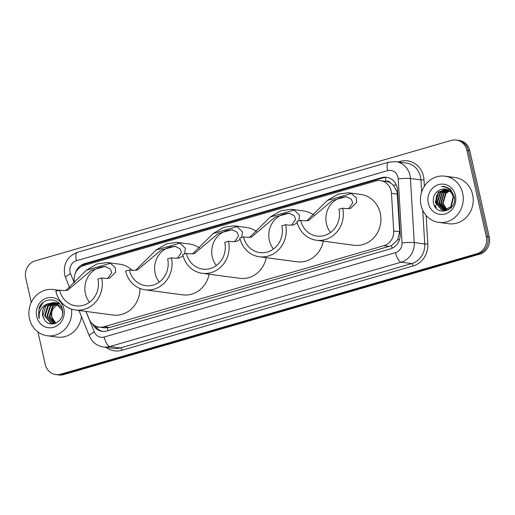<?xml version="1.0" encoding="UTF-8"?>
<svg xmlns="http://www.w3.org/2000/svg" width="515" height="515" viewBox="0 0 515 515"><rect width="100%" height="100%" fill="white"/><g stroke="black" fill="none" stroke-linecap="round" stroke-linejoin="round"><path stroke-width="0.77" d="M86.031 311.433L89.172 319.152A13.989 12.83 -82.4 0 0 99.086 327.115L104.622 327.855L109.521 327.482L391.484 245.655L397.632 239.778L399.704 231.789L397.091 191.709L393.376 185.22L390.492 182.947A4.661 4.274 -82.4 0 0 386.044 181.312A13.989 5.169 -106.1 0 1 385.4 177.411M99.086 327.115A13.989 12.83 -82.4 0 0 103.985 326.742L383.933 245.694A13.989 12.83 -82.4 0 0 393.711 230.984L391.477 193.305A13.989 12.83 -82.4 0 0 391.136 190.911A13.989 12.83 -82.4 0 0 380.508 180.656A13.989 12.83 -82.4 0 0 375.609 181.029L83.919 265.476A13.989 12.83 -82.4 0 0 74.475 282.581M386.044 181.312L385.832 181.37A13.989 12.83 97.6 0 1 386.038 181.402A13.989 12.83 97.6 0 1 390.492 182.947M92.578 324.057A13.989 12.83 -82.4 0 0 102.163 331.293A13.989 12.83 -82.4 0 0 107.062 330.92L390.376 248.9A13.989 12.83 -82.4 0 0 400.161 234.19L397.529 189.919A13.989 12.83 -82.4 0 0 397.187 187.518A13.989 12.83 -82.4 0 0 386.565 177.269A13.989 12.83 -82.4 0 0 381.667 177.643L84.557 263.654A13.989 12.83 -82.4 0 0 75.306 273.381M80.791 266.873A13.989 12.83 97.6 0 1 86.031 263.854L383.141 177.836A13.989 12.83 97.6 0 1 387.299 177.392M435.523 206.798A18.649 17.104 97.6 0 1 435.169 205.44M31.261 302.44L25.75 277.978A13.989 12.83 97.6 0 1 35.194 260.873L451.32 140.402A13.989 12.83 97.6 0 1 456.213 140.029A13.989 12.83 97.6 0 1 466.841 150.277L486.302 236.63A13.989 12.83 97.6 0 1 476.858 253.734L60.731 374.205A13.989 12.83 97.6 0 1 55.839 374.579A13.989 12.83 97.6 0 1 45.211 364.33L37.917 331.95M456.213 140.029L459.161 140.421A13.989 12.83 97.6 0 1 469.789 150.67L489.25 237.022L487.776 236.823A13.989 12.83 97.6 0 1 478.332 253.934L62.206 374.405A13.989 12.83 97.6 0 1 57.313 374.772A13.989 12.83 97.6 0 0 62.206 374.405L478.332 253.934A13.989 12.83 97.6 0 0 487.776 236.823L468.315 150.477L487.776 236.823L486.302 236.63M457.687 140.228A13.989 12.83 97.6 0 1 468.315 150.477A13.989 12.83 97.6 0 0 457.687 140.228M102.903 331.364A13.989 12.83 97.6 0 1 94.837 325.686M435.536 205.491A18.649 17.104 -82.4 0 0 436.308 208.066M489.25 237.022A13.989 12.83 97.6 0 1 479.806 254.127L63.68 374.598A13.989 12.83 97.6 0 1 58.787 374.972L55.839 374.579M421.058 205.311A23.31 21.379 97.6 0 1 444.96 176.182A23.31 21.379 97.6 0 1 462.67 193.267A23.31 21.379 97.6 0 1 438.767 222.396A23.31 21.379 97.6 0 1 421.058 205.311M444.96 176.182L454.906 177.514A23.31 21.379 97.6 0 1 472.615 194.599A23.31 21.379 97.6 0 1 448.719 223.729L438.767 222.396M455.427 195.359A15.205 13.944 97.6 0 1 445.166 213.95A15.205 13.944 97.6 0 1 428.293 203.213A15.205 13.944 97.6 0 1 438.555 184.621A15.205 13.944 97.6 0 1 455.427 195.359M445.16 189.095L441.413 189.366C435.465 191.471 432.78 195.816 433.347 202.408C435.632 217.761 458.183 210.835 454.211 196.118L450.303 189.114L444.439 186.456L441.374 186.475C447.747 186.9 451.661 190.344 453.11 196.814L450.702 207.017L443.344 210.12L451.159 207.082L453.573 196.872M446.061 189.269L438.709 192.32L435.677 202.44L442.063 209.843L443.112 210.088M445.835 189.217L438.246 192.256L435.22 202.382L441.6 209.785L442.881 210.056M446.949 189.539L440.55 192.565L437.525 202.691L444.039 210.133M444.271 210.191L444.954 210.332M446.73 189.462L440.087 192.501L437.061 202.627L443.808 210.133M444.033 210.184L448.359 209.991M447.825 189.906L442.391 192.81L439.366 202.936L444.986 210.075M447.606 189.81L441.928 192.752L438.902 202.878L444.748 210.094M444.973 210.178L445.649 210.378M445.881 210.429L446.569 210.551M448.681 190.383L444.233 193.061L441.207 203.18L445.945 209.901M448.468 190.254L443.776 192.996L440.75 203.122L445.707 209.953M449.524 190.981L446.074 193.305L443.048 203.431L446.923 209.605M449.312 190.82L445.617 193.241L442.591 203.367L446.679 209.695M441.413 189.366A10.538 9.663 97.6 0 1 445.102 189.089A10.538 9.663 97.6 0 1 453.11 196.814M436.694 195.134L435.69 202.492M438.014 193.099L436.076 203.451L436.398 204.706M444.361 186.443L441.374 186.475M330.546 232.477A21.45 19.667 97.6 0 1 326.439 223.806A21.45 19.667 97.6 0 1 347.142 196.885M342.668 208.182L338.922 209.27A21.45 19.667 97.6 0 1 316.931 236.07A21.45 19.667 97.6 0 1 300.638 220.349L296.891 221.437A25.641 23.516 97.6 0 0 316.377 240.228L353.966 245.262A25.641 23.516 97.6 0 0 380.257 213.223A25.641 23.516 97.6 0 0 360.777 194.432L348.243 192.752L351.307 193.524L356.174 197.625L356.715 202.389L350.631 208.35L346.119 208.646L342.668 208.182A25.641 23.516 97.6 0 1 316.377 240.228M348.674 208.717L352.73 202.949L351.365 199.196L346.119 196.698L332.362 200.49L308.633 220.51L304.088 220.813L300.638 220.349M306.734 220.871L327.347 200.457L337.969 194.207L348.243 192.752M273.452 249.009A21.45 19.667 97.6 0 1 269.345 240.338A21.45 19.667 97.6 0 1 290.048 213.41M297.245 222.821L293.537 224.881L289.024 225.177L285.574 224.714L281.827 225.795A21.45 19.667 97.6 0 1 259.843 252.595A21.45 19.667 97.6 0 1 243.544 236.881L239.803 237.962A25.641 23.516 97.6 0 0 259.283 256.753L296.872 261.794A25.641 23.516 97.6 0 0 323.317 241.155M291.58 225.242L295.636 219.48L294.271 215.727L289.031 213.229L275.268 217.015L251.545 237.035L246.994 237.344L243.544 236.881M249.64 237.402L270.259 216.989L280.881 210.732L291.155 209.277L294.22 210.049L299.543 215.296L298.822 220.877M291.155 209.277L303.683 210.957A25.641 23.516 97.6 0 1 313.635 214.955M285.574 224.714A25.641 23.516 97.6 0 1 259.283 256.753M216.358 265.534A21.45 19.667 97.6 0 1 212.251 256.863A21.45 19.667 97.6 0 1 232.954 229.941M240.151 239.353L236.449 241.406L231.93 241.702L228.48 241.239L224.74 242.327A21.45 19.667 97.6 0 1 202.749 269.126A21.45 19.667 97.6 0 1 186.456 253.412L182.709 254.494A25.641 23.516 97.6 0 0 202.189 273.285L239.784 278.319A25.641 23.516 97.6 0 0 266.223 257.687M234.492 241.773L238.548 236.012L237.177 232.252L231.937 229.761L218.173 233.546L194.451 253.567L189.906 253.869L186.456 253.412M192.546 253.927L213.165 233.514L223.787 227.263L234.061 225.808L237.125 226.581L242.456 231.827L241.728 237.409M234.061 225.808L246.595 227.488A25.641 23.516 97.6 0 1 256.541 231.486M228.48 241.239A25.641 23.516 97.6 0 1 202.189 273.285M159.27 282.066A21.45 19.667 97.6 0 1 155.157 273.394A21.45 19.667 97.6 0 1 175.866 246.473M183.057 255.878L179.355 257.938L174.843 258.234L171.392 257.77L167.645 258.852A21.45 19.667 97.6 0 1 145.655 285.651A21.45 19.667 97.6 0 1 129.362 269.937L125.615 271.025A25.641 23.516 97.6 0 0 145.101 289.816L182.69 294.85A25.641 23.516 97.6 0 0 209.129 274.212M177.398 258.298L181.454 252.537L180.089 248.784L174.843 246.286L161.086 250.078L137.357 270.092L132.812 270.401L129.362 269.937M135.458 270.459L156.071 250.045L166.693 243.795L176.967 242.34L180.031 243.106L185.361 248.352L184.634 253.934M176.967 242.34L189.501 244.013A25.641 23.516 97.6 0 1 199.453 248.011M171.392 257.77A25.641 23.516 97.6 0 1 145.101 289.816M89.526 302.254A21.45 19.667 97.6 0 1 85.419 293.589A21.45 19.667 97.6 0 1 106.122 266.661M65.714 290.647L86.327 270.233L96.949 263.983L107.223 262.528L110.287 263.3L115.154 267.401L115.695 272.165L109.611 278.126L105.099 278.422L101.648 277.965L97.902 279.046A21.45 19.667 97.6 0 1 75.911 305.846A21.45 19.667 97.6 0 1 59.618 290.132L55.871 291.213A25.641 23.516 97.6 0 0 75.357 310.004L112.946 315.038A25.641 23.516 97.6 0 0 139.9 288.445M107.654 278.493L111.71 272.731L110.345 268.972L105.099 266.48L91.342 270.266L67.613 290.286L63.068 290.589L59.618 290.132M107.223 262.528L119.757 264.208A25.641 23.516 97.6 0 1 132.233 270.324M101.648 277.965A25.641 23.516 97.6 0 1 75.357 310.004M71.527 309.129A23.31 21.379 97.6 0 1 47.193 335.754A23.31 21.379 97.6 0 1 29.484 318.676A23.31 21.379 97.6 0 1 53.386 289.546A23.31 21.379 97.6 0 1 57.777 290.66M55.24 302.794L48.288 305.839L45.178 315.953L51.481 323.343L52.459 323.568M52.749 323.613L54.712 323.639M54.951 302.717L47.702 305.755L44.593 315.875L50.895 323.266L52.163 323.536L56.302 323.027M62.605 313.023L62.238 310.268L55.163 302.775L53.792 302.485L47.168 303.992A10.538 9.663 97.6 0 0 42.726 315.624A10.538 9.663 97.6 0 0 43.91 318.656C48.919 329.838 65.611 321.502 62.379 309.65C60.48 297.4 42.99 296.576 39.082 308.099L38.599 316.281L39.359 318.656L39.101 316.197C39.249 310.474 41.94 306.406 47.168 303.992M56.373 303.213L50.631 306.148L47.522 316.262L53.644 323.6M56.09 303.09L50.045 306.071L46.936 316.184L53.341 323.607M57.487 303.786L52.968 306.464L49.858 316.577L54.848 323.452M57.21 303.625L52.382 306.386L49.273 316.5L54.545 323.51M56.084 323.111L55.607 322.751A10.538 9.663 97.6 0 1 51.938 316.854A10.538 9.663 97.6 0 1 53.451 308.234C51.687 310.944 51.075 313.802 51.616 316.815L55.775 323.214M61.961 308.073L55.749 302.852L53.792 302.485M54.081 302.53L45.951 305.524L42.842 315.637L43.91 318.656M59.444 303.67L56.135 302.801L59.791 304.082M63.86 308.723A15.205 13.944 97.6 0 1 53.592 327.315A15.205 13.944 97.6 0 1 36.72 316.577A15.205 13.944 97.6 0 1 46.981 297.985A15.205 13.944 97.6 0 1 63.86 308.723M53.451 308.234L57.938 304.075M81.46 316.596A23.31 21.379 97.6 0 1 57.146 337.093L47.193 335.754M42.97 302.717L39.005 309.212L38.664 316.287L39.359 318.656M397.464 194.11L391.477 193.305M392.211 248.204A13.989 5.169 -106.1 0 1 391.484 245.655M397.632 239.778A13.989 1.159 -3.4 0 1 399.486 239.649M108.189 330.591A13.989 5.169 -106.1 0 1 107.416 327.894M393.376 185.22A13.989 1.159 -3.4 0 1 396.383 185.007M96.717 328.042A13.989 2.955 -22.2 0 1 98.23 326.967M84.396 265.341A13.989 5.169 -106.1 0 1 84.299 264.498M399.704 231.789L393.711 230.984M389.469 246.434L383.933 245.694M109.521 327.482L103.985 326.742M383.141 177.836L381.667 177.643M85.934 311.421L94.309 331.963A9.328 8.549 -82.4 0 0 104.185 337.022L395.488 252.685A9.328 8.549 -82.4 0 0 402.009 242.88L398.204 178.827A9.328 8.549 -82.4 0 0 397.979 177.231A9.328 8.549 -82.4 0 0 387.628 170.645L76.368 260.757A9.328 8.549 -82.4 0 0 70.072 272.165A9.328 8.549 -82.4 0 0 70.549 273.69L74.276 282.819M395.816 161.646A18.649 17.104 97.6 0 1 409.985 175.312A18.649 17.104 97.6 0 1 410.436 178.512L420.942 179.922A18.649 17.104 -82.4 0 0 420.491 176.722A18.649 17.104 -82.4 0 0 406.322 163.055L395.816 161.646L388.722 162.18A9.328 3.451 73.9 0 0 387.628 170.645M388.722 162.18L77.456 252.292C67.42 256.309 63.158 263.783 64.658 274.707L65.598 277.701A9.328 1.97 -22.2 0 1 70.549 273.69M398.288 161.98L400.207 161.427A2.33 0.863 -106.1 0 1 400.329 162.251M400.207 161.427A20.98 19.242 97.6 0 1 423.491 176.239A20.98 19.242 97.6 0 1 424 179.838L424.379 186.282M426.111 215.45L427.804 243.891A20.98 19.242 97.6 0 1 413.133 265.952L121.83 350.29A20.98 19.242 97.6 0 1 106.051 347.368M476.858 253.734L479.806 254.127M466.841 150.277L469.789 150.67M60.731 374.205L63.68 374.598M398.204 178.827A9.328 0.773 -3.4 0 1 410.436 178.512L414.24 242.565L424.746 243.975L422.738 210.242M402.009 242.88A9.328 0.773 -3.4 0 1 414.24 242.565A18.649 17.104 97.6 0 1 401.198 262.174L411.704 263.583A18.649 17.104 -82.4 0 0 424.746 243.975L427.804 243.891M421.663 192.063L420.942 179.922L424 179.838M395.488 252.685A9.328 3.451 73.9 0 0 401.198 262.174L109.895 346.511L120.401 347.921L411.704 263.583A2.33 0.863 -106.1 0 1 413.133 265.952M104.185 337.022A9.328 3.451 73.9 0 0 109.895 346.511A18.649 17.104 97.6 0 1 103.367 347.007L113.867 348.41A18.649 17.104 -82.4 0 0 120.401 347.921A2.33 0.863 -106.1 0 1 121.83 350.29M78.969 310.487L89.365 335.98A9.328 1.97 -22.2 0 1 94.309 331.963M77.456 252.292A9.328 3.451 73.9 0 0 76.368 260.757M86.031 263.854L84.557 263.654M435.078 206.824A19.119 17.529 97.6 0 1 434.782 205.691M436.199 208.24A18.649 17.104 97.6 0 1 435.349 205.466M351.307 193.524L327.347 200.457M294.22 210.049L270.259 216.989M237.125 226.581L213.165 233.514M180.031 243.106L156.071 250.045M110.287 263.3L86.327 270.233M386.038 181.402L380.508 180.656M89.365 335.98C92.108 342.205 96.775 345.88 103.367 347.007M65.598 277.701L69.705 287.769M53.386 289.546L59.025 290.299"/></g></svg>
